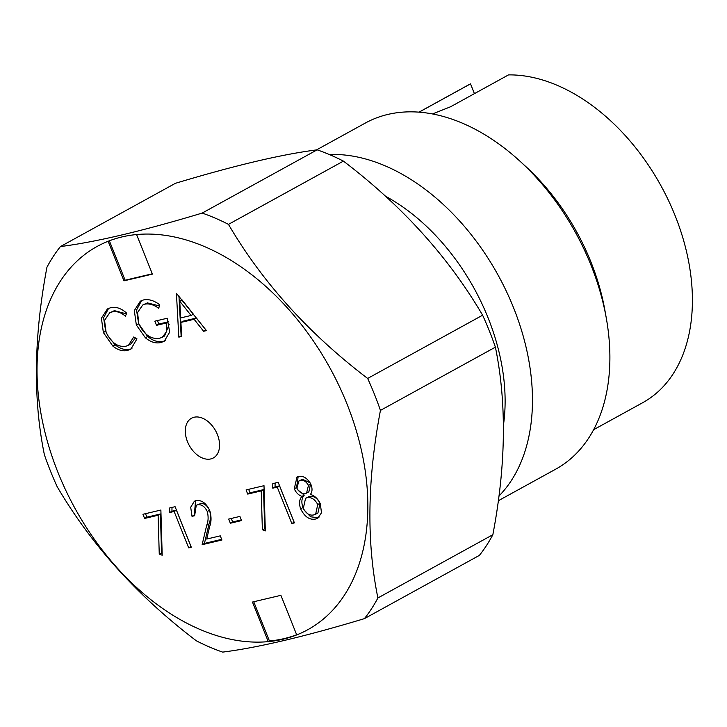 <?xml version="1.0" encoding="UTF-8"?>
<svg xmlns="http://www.w3.org/2000/svg" width="727" height="727" viewBox="0 0 727 727"><rect width="100%" height="100%" fill="white"/><g stroke="black" fill="none" stroke-linecap="round" stroke-linejoin="round"><path stroke-width="1.09" d="M364.4 618.641L479.357 555.401A245.126 163.139 -118.8 0 0 492.851 534.718C505.983 465.625 506.837 403.103 495.396 347.161A245.126 163.139 -118.8 0 0 489.416 331.085A245.126 163.139 -118.8 0 0 482.619 315.2C448.641 257.231 402.24 205.868 343.426 161.121L228.46 224.361C262.438 282.33 308.839 333.693 367.653 378.44A245.126 163.139 61.2 0 1 374.46 394.325A245.126 163.139 61.2 0 1 380.439 410.401C367.308 479.502 366.453 542.015 377.895 597.957A245.126 163.139 61.2 0 1 364.4 618.641C304.931 636.543 257.685 647.702 222.662 652.11A245.126 163.139 61.2 0 1 196.381 640.832C137.83 596.376 91.429 545.014 57.188 486.745A245.126 163.139 61.2 0 1 50.39 470.86A245.126 163.139 61.2 0 1 44.402 454.784C32.96 399.205 33.806 336.683 46.946 267.227A245.126 163.139 61.2 0 1 60.441 246.553C95.473 242.136 142.719 230.977 202.188 213.075L317.145 149.835C282.267 154.215 235.021 165.374 175.407 183.313L60.441 246.553M282.894 639.251A218.673 145.527 -118.8 0 0 296.725 634.916A218.673 145.527 -118.8 0 0 346.979 403.948A218.673 145.527 -118.8 0 0 136.585 234.548A218.673 145.527 -118.8 0 0 108.141 241.264A218.673 145.527 -118.8 0 0 57.887 472.223A218.673 145.527 -118.8 0 0 268.281 641.632A218.673 145.527 -118.8 0 0 282.894 639.251M253.732 601.747L269.435 640.996A218.673 145.527 -118.8 0 0 284.048 638.615A218.673 145.527 -118.8 0 0 296.652 634.753M217.409 434.546A22.664 15.085 -118.8 0 0 191.51 418.234A22.664 15.085 -118.8 0 0 187.457 441.625A22.664 15.085 -118.8 0 0 213.356 457.946A22.664 15.085 -118.8 0 0 217.409 434.546M593.65 429.684L642.677 402.713A181.205 120.591 -118.8 0 0 675.119 215.665A181.205 120.591 -118.8 0 0 508.518 74.89L450.622 106.742L432.492 113.948M498.322 500.739L555.682 469.188A197.517 131.451 -118.8 0 0 606.273 317.999L604.9 310.32A181.205 120.591 -118.8 0 0 590.924 261.974A181.205 120.591 -118.8 0 0 525.812 166.556L520.069 161.285A197.517 131.451 -118.8 0 0 365.281 123.081L316.481 149.926M606.273 317.999A197.517 131.451 -118.8 0 0 591.042 265.3A197.517 131.451 -118.8 0 0 520.069 161.285M498.949 496.041A197.517 131.451 -118.8 0 0 513.616 307.894A197.517 131.451 -118.8 0 0 329.286 154.506M503.466 424.913A178.115 118.537 -118.8 0 0 488.108 317.899A178.115 118.537 -118.8 0 0 385.592 196.272M343.426 161.121A245.126 163.139 -118.8 0 0 317.145 149.835M367.653 378.44L482.619 315.2M495.396 347.161L380.439 410.401M377.895 597.957L492.851 534.718M202.188 213.075A245.126 163.139 61.2 0 1 228.46 224.361M169.645 512.526L169.691 507.964L175.08 506.692L191.301 547.249L188.684 547.867L174.126 511.472L169.645 512.526L171.945 511.254L171.99 507.419M230.35 523.231L228.687 519.069L239.901 516.424L241.564 520.577L230.35 523.231L232.658 521.959L231.259 518.46M272.761 488.171L272.807 483.609L278.196 482.337L294.417 522.895L291.8 523.513L277.251 487.117L272.761 488.171L275.07 486.908L275.106 483.064M110.613 307.721C115.838 306.44 121.209 308.266 126.716 313.201L125.407 316.172C120.827 312.301 116.393 310.883 112.112 311.919L109.65 312.855L104.543 320.398L106.087 332.166C111.231 342.78 117.874 347.461 126.016 346.188L128.488 345.261L133.723 336.974L136.976 338.846L130.915 349.114L127.698 350.35C122.963 351.614 118.01 350.196 112.839 346.088L103.361 332.503L101.416 318.235L107.414 308.93L110.613 307.721M176.425 293.317L206.468 330.603L203.624 331.276L194.118 319.298L180.905 322.415L181.677 336.465L178.824 337.137L176.425 293.317M296.725 634.916L280.895 595.331L252.451 602.047L268.281 641.632L269.435 640.996M108.141 241.264L123.972 280.84L152.416 274.124L136.585 234.548M143.483 299.951C148.681 298.879 154.106 300.505 159.767 304.822L158.704 308.312C153.979 304.795 149.435 303.404 145.064 304.131L142.71 305.04L137.557 312.501L138.884 324.178C144.382 334.893 151.298 339.582 159.631 338.255L162.257 337.255L166.465 331.785L166.229 323.033L156.514 325.332L154.851 321.17L167.183 318.262L169.691 332.13L164.229 341.281L161.067 342.462C156.041 343.78 150.807 342.217 145.364 337.782L136.331 324.96L134.331 310.565L140.32 301.169L143.483 299.951M311.129 484.936C312.519 488.88 312.265 492.034 310.384 494.396C314.682 495.669 317.999 498.822 320.334 503.847L321.488 512.771L317.835 518.187L315.527 519.042C309.538 520.178 304.586 516.779 300.66 508.855C298.852 503.547 299.288 499.385 301.969 496.387C298.643 495.241 296.08 492.715 294.271 488.789L296.998 476.994L298.652 476.367C303.668 475.64 307.83 478.493 311.129 484.936M247.725 494.087L246.062 489.925L264.001 485.691L265.319 530.901L262.365 529.71L261.238 490.898L247.725 494.087L250.033 492.815L248.634 489.316M197.653 504.774L196.254 505.31L194.636 515.725L192.028 516.343L190.692 507.255L194.363 501.239L196.117 500.585C201.715 499.867 206.259 503.193 209.749 510.563C211.484 516.488 211.457 521.804 209.667 526.502L206.713 539.052L220.272 535.854L221.935 540.007L202.133 544.687L206.722 525.23C208.367 521.204 208.549 516.633 207.259 511.499C204.75 506.474 201.543 504.229 197.653 504.774L196.254 505.31M144.609 518.442L142.946 514.28L160.876 510.045L162.194 555.255L159.249 554.056L158.113 515.252L144.609 518.442L146.918 517.17L145.518 513.671M419.07 112.167L470.514 83.859A181.205 120.591 -118.8 0 0 467.997 85.186L418.979 112.158M470.514 83.859L474.422 93.647M205.986 329.994L203.624 331.276M205.932 330.013L196.426 318.026L194.118 319.298M196.426 318.026L183.213 321.143L180.905 322.415M181.632 335.747L178.824 337.137M181.123 335.865L178.942 295.925M191.074 315.463L193.382 314.191L182.05 299.915L179.742 301.178L180.66 317.917L191.074 315.463L179.742 301.178M159.422 305.949L147.363 302.868L145.064 304.131M147.363 302.868L142.71 305.04M162.257 337.255L164.556 335.983L169.127 324.442M168.437 321.825L166.229 323.033M168.428 321.797L158.822 324.06L156.514 325.332M158.822 324.06L157.423 320.562M165.329 340.581L161.067 342.462M163.366 341.199C158.35 342.508 153.115 340.954 147.672 336.51L145.364 337.782M147.672 336.51L138.639 323.688L136.331 324.96M138.639 323.688L136.531 310.065L141.574 300.569M126.425 313.855L114.421 310.647L112.112 311.919M114.421 310.647L109.65 312.855M128.488 345.261L130.796 343.989L135.449 337.973M131.923 348.469L127.698 350.35M130.006 349.078C125.271 350.35 120.319 348.933 115.148 344.825L112.839 346.088M115.148 344.825L107.814 335.783M106.914 334.047L105.669 331.239L103.361 332.503M105.669 331.239L103.597 317.763L108.614 308.357M318.917 517.451L315.527 519.042M317.835 517.778L310.62 516.779L304.131 510M303.786 509.363L302.968 507.582L300.66 508.855M302.968 507.582C301.16 502.275 301.596 498.122 304.277 495.114L301.969 496.387M304.277 495.114L297.816 489.898M297.198 488.862L296.58 487.526L294.271 488.789M296.58 487.526L298.17 476.512M315.636 514.234L317.935 512.962L320.053 503.266C317.19 497.995 313.682 495.714 309.511 496.414L305.567 498.304L303.323 508.355C306.212 513.707 309.729 515.879 313.9 514.88L315.636 514.234L317.744 504.538C314.882 499.267 311.374 496.977 307.203 497.677L305.567 498.304M310.765 484.146L308.466 485.418C306.14 481.329 303.368 479.711 300.169 480.565L298.797 481.074L296.916 488.235C299.288 492.352 302.15 494.124 305.476 493.533L308.857 491.861L310.611 483.773M310.056 482.764L302.477 479.293L298.797 481.074M302.477 479.293L300.169 480.565M306.558 493.133L308.466 485.418M320.053 503.266L317.744 504.538M309.511 496.414L307.203 497.677M294.153 522.231L291.8 523.513M294.108 522.24L279.55 485.845L277.251 487.117M279.55 485.845L275.07 486.908M265.255 528.674L262.365 529.71M264.673 528.438L263.547 489.625L261.238 490.898M263.547 489.625L250.033 492.815M241.3 519.923L232.658 521.959M194.427 515.052L192.028 516.343M194.327 515.079L195.554 500.739M221.671 539.352L204.441 543.414L202.133 544.687M204.441 543.414L209.031 523.967L206.722 525.23M209.031 523.967C210.676 519.941 210.857 515.361 209.567 510.236L207.259 511.499M209.567 510.236C207.059 505.201 203.851 502.966 199.961 503.502M191.037 546.586L188.684 547.867M190.992 546.595L176.434 510.2L174.126 511.472M176.434 510.2L171.945 511.254M162.13 553.029L159.249 554.056M161.548 552.793L160.422 513.98L158.113 515.252M160.422 513.98L146.918 517.17M109.359 240.791L125.126 280.213L152.288 273.797M125.126 280.213L123.972 280.84"/></g></svg>
